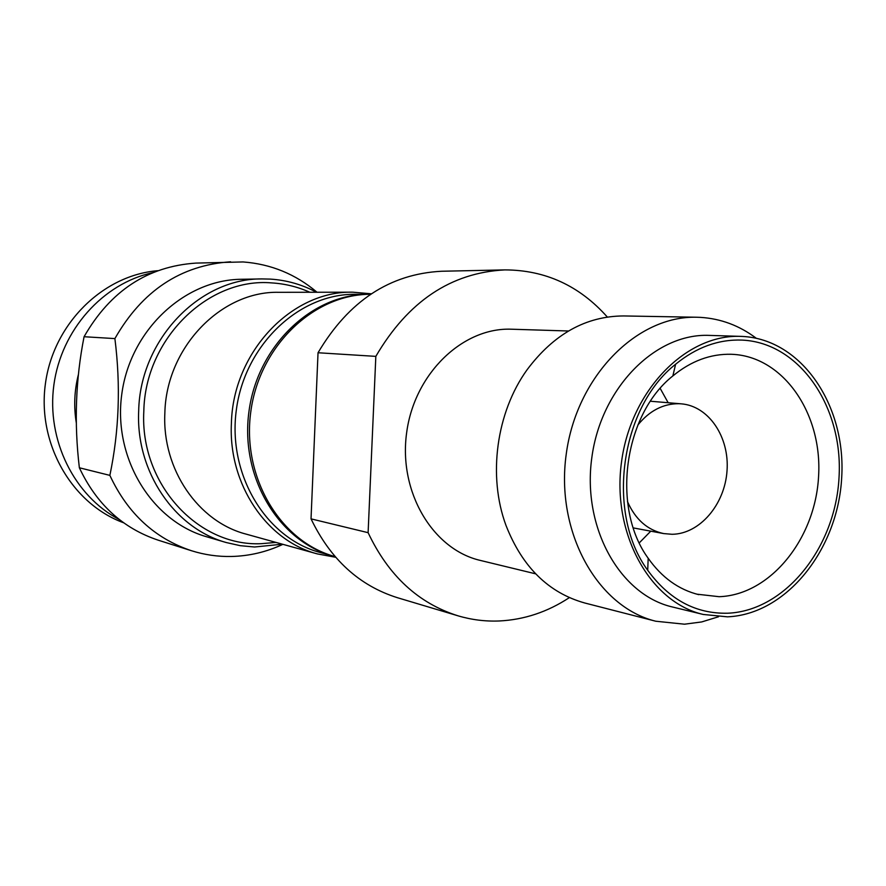 <?xml version="1.0" encoding="UTF-8"?>
<svg xmlns="http://www.w3.org/2000/svg" width="886" height="886" viewBox="0 0 886 886"><rect width="100%" height="100%" fill="white"/><g stroke="black" fill="none" stroke-linecap="round" stroke-linejoin="round"><path stroke-width="1.33" d="M352.861 292.192L278.857 292.314C221.279 290.807 166.136 347.467 164.851 413.208C162.016 469.447 198.331 521.81 246.131 534.125L317.443 553.927C266.797 540.914 228.223 484.354 231.401 423.342C232.952 352.008 291.859 290.508 352.861 292.192L371.3 293.798M335.65 557.272L317.443 553.927M276 542.42L261.115 543.694C198.01 546.651 139.733 483.845 143.82 411.226C145.094 338.574 208.476 277.274 271.769 282.911C285.059 283.719 297.751 286.842 309.856 292.269M282.424 544.203L254.581 546.994L240.294 545.687L226.229 542.531C174.664 528.377 135.68 471.706 138.681 410.927C140.054 339.759 199.416 278.259 261.902 278.924L270.308 279.101C286.687 280.142 302.093 284.528 316.524 292.258M191.498 550.738L158.395 540.238C122.866 528.399 96.519 504.245 79.363 467.775L109.864 475.372C127.595 513.371 154.806 538.5 191.498 550.738C204.533 554.824 217.801 556.74 231.301 556.486C249.276 556.054 266.476 552 282.911 544.336M123.641 522.784C71.999 503.946 37.09 443.875 45.396 383.837C53.337 323.767 102.964 275.125 157.763 270.695M119.366 519.584C74.313 496.071 46.327 440.12 53.869 384.989C61.256 329.847 103.108 283.332 152.791 272.655M76.362 423.198C73.627 406.774 74.335 390.427 78.489 374.18M79.363 467.775C74.047 423.165 75.62 379.485 84.07 336.724C110.34 290.929 147.619 266.387 195.906 263.098L243.107 261.946C270.972 264.05 295.614 274.151 317.033 292.247M109.864 475.372C119.134 431.117 120.806 385.521 114.892 338.596L84.07 336.724M226.229 542.531L206.593 536.761C151.739 521.178 112.876 458.073 121.781 394.181C130.176 330.212 184.421 279.71 241.446 279.278L261.902 278.924M114.892 338.596C142.159 290.796 180.733 265.191 230.604 261.791M334.576 556.452L320.167 552.487C266.021 538.19 227.325 474.553 236.374 409.686C244.89 344.754 299.114 293.698 355.109 294.296L370.06 294.307M333.601 556.186C278.902 541.745 239.796 477.222 248.977 411.392C257.627 345.496 312.47 293.687 369.041 294.307M458.018 615.814L397.482 597.718C359.395 585.746 330.578 559.465 311.03 518.864L368.111 532.674C388.433 575.645 418.402 603.366 458.018 615.814C471.551 619.823 485.295 621.54 499.228 620.975C524.202 619.746 547.57 611.96 569.344 597.629M633.313 527.912L663.714 533.582L672.075 534.291C699.707 534.003 724.781 504.588 727.018 470.887C729.621 437.186 708.822 406.032 681.279 403.839L678.853 403.706C663.149 403.639 649.471 410.75 637.831 425.047M663.714 533.582C647.478 530.116 635.395 519.451 627.476 501.598M639.304 542.852L650.767 531.168M668.155 402.731L660.203 388.422M696.85 594.174L719.144 596.699C770.377 594.971 815.43 538.743 818.586 476.214C822.463 413.696 783.468 356.416 732.058 354.311L731.293 354.278C710.572 353.769 691.091 360.979 672.862 375.93L675.597 364.246C620.111 407.826 605.803 513.492 647.71 570.252C669.129 599.623 695.787 613.954 727.661 613.223C785.206 610.93 835.443 547.614 839.031 477.476C843.406 407.35 800.036 342.793 742.269 340.102C718.69 339.172 696.462 347.212 675.597 364.246M698.766 594.661C678.643 589.644 661.787 577.506 648.187 558.258C611.152 507.844 623.755 414.681 672.862 375.93M727.472 616.833C786.535 614.386 838.012 549.409 841.7 477.488C846.196 405.578 801.775 339.294 742.468 336.447L740.906 336.381C686.296 333.933 630.954 390.095 621.54 461.816C611.55 533.45 649.97 602.314 703.274 614.463L727.472 616.833M703.274 614.463L672.574 607.021C619.967 595.015 582.047 527.702 591.804 457.796C600.974 387.802 655.43 332.992 709.332 335.395L740.906 336.381M655.795 621.23C597.408 607.076 555.367 532.143 566.209 454.33C576.443 376.428 636.879 315.372 696.928 317.243L623.644 315.948C585.978 316.114 553.794 334.055 527.081 369.761C496.293 412.433 487.665 476.136 506.006 525.453C522.275 566.974 548.534 592.823 584.793 603.001L655.795 621.23L684.49 624.198L701.69 621.939L718.535 616.756M756.223 338.23C739.478 325.616 720.916 318.661 700.549 317.376L696.928 317.243M535.62 573.829L480.356 560.428C432.733 549.464 398.368 491.896 406.641 432.733C414.393 373.493 462.824 327.133 511.654 329.215L568.491 330.999M607.32 317.022C579.499 285.735 545.344 270.031 504.843 269.898C450.941 272.644 407.937 301.473 375.83 356.371L368.111 532.674M311.03 518.864L318.03 352.75L375.83 356.371M318.03 352.75C348.641 301.041 389.851 273.874 441.66 271.249L504.843 269.898M370.536 294.307C314.054 293.986 259.443 345.828 250.804 411.647C241.645 477.388 280.508 541.878 335.041 556.585M650.457 401.236L681.279 403.839M729.322 354.245L731.293 354.278M648.187 558.258L647.71 570.252"/></g></svg>
